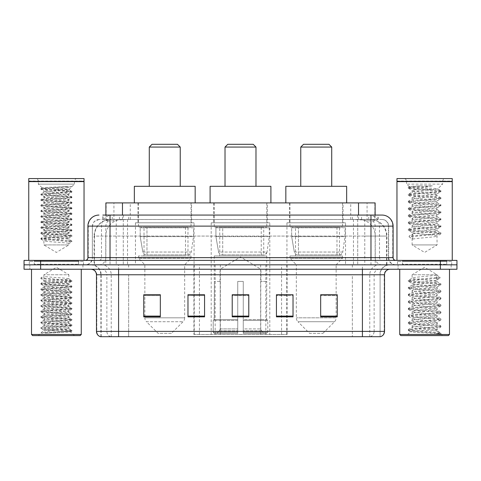 <?xml version="1.0" encoding="UTF-8"?>
<svg xmlns="http://www.w3.org/2000/svg" width="481" height="481" viewBox="0 0 481 481"><rect width="100%" height="100%" fill="white"/><g stroke="black" fill="none" stroke-linecap="round" stroke-linejoin="round"><path stroke-width="0.36" stroke-dasharray="2.4 1.8" d="M193.903 334.487L287.097 334.487L193.903 334.487L193.903 294.847M204.563 294.847L187.975 294.847L187.975 316.853L204.563 316.853L187.975 316.853L204.563 316.853L204.563 294.739L187.975 294.739L187.975 316.853L187.975 294.739L204.563 294.739L204.563 316.853L204.563 294.739L193.903 294.739L193.903 264.827L287.097 264.827L193.903 264.827M345.544 222.805L286.941 222.805L345.544 222.805L345.544 264.827L286.941 264.827L345.544 264.827M286.941 222.805L286.941 264.827M269.805 222.805L211.195 222.805L269.805 222.805L269.805 334.487L211.195 334.487L269.805 334.487M211.195 222.805L211.195 334.487M194.059 222.805L135.456 222.805L194.059 222.805L194.059 264.827L135.456 264.827L194.059 264.827M135.456 222.805L135.456 264.827M369.865 219.492L364.484 219.492L372.745 219.691C374.825 220.31 375.535 220.707 374.861 220.875L367.063 220.875L362.62 219.925L353.469 219.516L127.531 219.516L118.38 219.925L113.937 220.875L106.139 220.875L105.886 215.067L378.162 215.067L110.023 215.067M375.114 202.904L105.886 202.904M371.801 219.558A16.588 16.588 0 0 1 386.892 236.075L386.892 264.827L94.108 264.827L386.892 264.827M105.886 220.767L109.199 219.558L116.516 219.492L111.135 219.492M109.199 219.558A16.588 16.588 0 0 0 94.108 236.075L94.444 236.075L94.444 264.827M191.57 202.904L137.945 202.904L191.57 202.904L191.57 222.805L137.945 222.805L191.57 222.805M137.945 202.904L137.945 222.805M267.316 202.904L213.684 202.904L267.316 202.904L267.316 222.805L213.684 222.805L267.316 222.805M213.684 202.904L213.684 222.805M343.055 202.904L289.43 202.904L343.055 202.904L343.055 222.805L289.43 222.805L343.055 222.805M289.43 202.904L289.43 222.805M375.114 215.067L374.861 220.875L374.861 202.904M116.516 219.492L364.484 219.492M102.838 219.492L378.162 219.492L102.838 219.492L102.838 215.067L112.392 215.067A11.057 10.889 -90 0 0 101.503 226.124L101.503 257.642L87.909 257.642M382.034 219.492L98.966 219.492L382.034 219.492A6.632 6.632 0 0 1 388.672 226.124L388.672 257.642L101.503 257.642A2.766 2.724 90 0 1 98.779 260.401L395.857 260.401L98.779 260.401M87.909 226.124L388.672 226.124L92.328 226.124L92.328 257.642A7.185 7.185 0 0 1 85.143 264.827L395.857 264.827L85.143 264.827M446.723 260.401L402.495 260.401L446.723 260.401L446.723 264.827L402.495 264.827L446.723 264.827L446.723 261.508L402.495 261.508L446.723 261.508M402.495 260.401L402.495 261.508M78.505 260.401L34.277 260.401L78.505 260.401L78.505 264.827L34.277 264.827L78.505 264.827L78.505 261.508L34.277 261.508L78.505 261.508M34.277 260.401L34.277 261.508M440.362 269.252L24.05 269.252L24.05 260.401L456.95 260.401L456.95 264.827L440.362 264.827L456.95 264.827L456.95 269.252L440.362 269.252L440.362 264.827L40.638 264.827L440.362 264.827L440.362 260.401M24.05 264.827L40.638 264.827L24.05 264.827M357.72 215.067L357.72 226.124L392.755 226.124A11.057 10.889 90 0 0 381.866 215.067L112.392 215.067M82.93 264.827L82.93 269.252L29.858 269.252L82.93 269.252L29.858 269.252L82.93 269.252L82.93 264.827L29.858 264.827L29.858 269.252L29.858 264.827L82.93 264.827M451.142 264.827L451.142 269.252L398.07 269.252L451.142 269.252L398.07 269.252L451.142 269.252L451.142 264.827L398.07 264.827L398.07 269.252L398.07 264.827L451.142 264.827M83.484 261.508L29.305 261.508L83.484 261.508L83.484 264.827L29.305 264.827L83.484 264.827M29.305 261.508L29.305 264.827M451.695 261.508L397.516 261.508L451.695 261.508L451.695 264.827L397.516 264.827L451.695 264.827M397.516 261.508L397.516 264.827M100.457 336.7L380.098 336.7L380.098 274.777A9.951 9.951 0 0 1 390.055 264.827L90.945 264.827L390.055 264.827M100.902 336.7L100.902 274.777L384.523 274.777M362.409 269.252L90.945 269.252L362.409 269.252M402.495 264.827L446.723 264.827L402.495 264.827M34.277 264.827L78.505 264.827L34.277 264.827M320.665 294.847L337.253 294.847L337.253 316.853L337.253 294.739L337.253 316.853L320.665 316.853L320.665 294.847L320.665 316.853L337.253 316.853L337.253 294.955L337.253 316.853L337.253 295.617L320.665 295.617L320.665 294.739L320.665 316.853L320.665 294.739L337.253 294.739L320.665 294.739L336.147 294.739L336.147 264.827L296.338 264.827L296.338 317.821A5.531 5.531 0 0 0 297.961 321.735L334.529 321.735L297.961 321.735L309.608 333.381L322.877 333.381L309.608 333.381M276.437 294.847L293.025 294.847L293.025 316.853L293.025 294.739L293.025 316.853L276.437 316.853L276.437 294.847L276.437 316.853L293.025 316.853L293.025 294.955L293.025 316.853L293.025 295.617L276.437 295.617L276.437 294.739L276.437 316.853L276.437 294.739L293.025 294.739L276.437 294.739L287.097 294.739L287.097 264.827M160.335 294.847L143.747 294.847L143.747 316.853L160.335 316.853L160.335 294.739L160.335 316.853L143.747 316.853L143.747 294.847L143.747 316.853L160.335 316.853L160.335 294.955L160.335 316.853L160.335 295.617L143.747 295.617L143.747 316.853L143.747 294.847L143.747 316.853L143.747 295.617L160.335 295.617L160.335 294.739L143.747 294.739L160.335 294.739L144.853 294.739L144.853 264.827L138.492 258.195L191.017 258.195L138.492 258.195L138.492 255.982L191.017 255.982L138.492 255.982M248.791 316.083L248.791 294.739L248.791 316.853L232.209 316.853L232.209 294.847L232.209 316.853L248.791 316.853L248.791 294.955L248.791 316.853L248.791 295.617L232.209 295.617L232.209 316.853L232.209 294.739L248.791 294.739L232.209 294.739L248.791 294.739L248.791 316.083L232.209 316.083M379.834 336.7L380.543 336.7M248.791 295.617L248.791 294.955L248.791 295.617L232.209 295.617L232.209 316.853L248.791 316.853L248.791 295.617M187.975 316.853L187.975 294.955L187.975 295.617L204.563 295.617L204.563 294.955L204.563 295.617L187.975 295.617L187.975 316.853M204.563 316.853L204.563 295.617L204.563 316.853M293.025 295.617L293.025 294.955L293.025 295.617L276.437 295.617L276.437 316.853L293.025 316.853L293.025 295.617M337.253 295.617L337.253 294.955L337.253 295.617L320.665 295.617L320.665 316.853L337.253 316.853L337.253 295.617M248.791 294.847L232.209 294.847M43.897 244.925L68.891 244.925L43.897 244.925L56.391 252.435L68.891 244.925L68.891 243.542L71.885 241.811L71.885 241.119L68.891 239.394L68.891 243.542C69.655 242.622 43.128 241.696 43.897 240.777L43.897 244.925M46.891 333.056L71.819 331.181L70.623 331.872L74.423 335.594L38.366 335.594L43.897 330.068C42.731 330.688 71.206 331.271 70.647 331.818C71.609 332.245 56.085 332.672 46.891 333.056L41.059 333.056C43.633 332.149 48.743 331.15 56.391 330.068L43.897 330.068C43.128 329.148 69.655 328.222 68.891 327.302C69.655 326.383 43.128 325.457 43.897 324.537C43.128 323.617 69.655 322.691 68.891 321.771C69.655 320.851 43.128 319.925 43.897 319.005C43.128 318.085 69.655 317.165 68.891 316.245C69.655 315.326 43.128 314.4 43.897 313.48C43.128 312.56 69.655 311.634 68.891 310.714C69.655 309.794 43.128 308.868 43.897 307.948C43.128 307.028 69.655 306.108 68.891 305.188C69.655 304.269 43.128 303.343 43.897 302.423C43.128 301.503 69.655 300.577 68.891 299.657C69.655 298.737 43.128 297.811 43.897 296.891C43.128 295.971 69.655 295.051 68.891 294.131C69.655 293.212 43.128 292.286 43.897 291.366C43.128 290.446 69.655 289.52 68.891 288.6C69.655 287.68 43.128 286.754 43.897 285.834C43.128 284.914 69.655 283.988 68.891 283.068L68.891 284.451C69.655 283.531 43.128 282.612 43.897 281.692C43.128 280.772 69.655 279.846 68.891 278.926C69.655 278.006 43.128 277.08 43.897 276.16L43.897 274.777L68.891 274.777L56.391 267.268L43.897 274.777L68.891 274.777L68.807 278.83L71.819 280.573L40.903 277.886L40.903 278.577L43.897 280.309L43.981 281.595L40.969 283.339L69.811 281.114L71.819 280.573M81.271 269.252L31.512 269.252L81.271 269.252M79.058 264.827L33.724 264.827L79.058 264.827A0.553 0.553 0 0 1 78.505 264.273L34.277 264.273L78.505 264.273L78.505 260.955A0.553 0.553 0 0 1 79.058 260.401L33.724 260.401L79.058 260.401M33.724 264.827A0.553 0.553 0 0 0 34.277 264.273L34.277 260.955A0.553 0.553 0 0 0 33.724 260.401M84.037 260.401L28.752 260.401L84.037 260.401M77.182 178.577A2.766 2.766 0 0 0 74.423 181.343L74.423 184.109L68.891 189.634C70.058 189.009 41.582 188.432 42.142 187.885L38.366 184.109L38.366 181.343L74.423 181.343L38.366 181.343A2.766 2.766 0 0 0 35.6 178.577L77.182 178.577L35.6 178.577M38.366 184.109L74.423 184.109L38.366 184.109M71.819 331.181L69.811 330.639L48.647 329.257L40.903 328.337L71.885 325.571L40.903 322.811L71.819 320.124L69.811 319.582L48.647 318.2L40.903 317.28L71.885 314.514L40.969 311.826L42.977 311.291L64.141 309.908L71.885 308.988L40.903 306.223L71.885 303.457L40.903 300.691L71.885 297.931L40.903 295.166L71.885 292.4L40.903 289.634L71.819 286.947L68.891 288.6L68.891 289.983C69.655 289.063 43.128 288.137 43.897 287.217C43.128 286.297 69.655 285.371 68.891 284.451L71.819 286.105L42.977 283.88L40.969 283.339M71.819 286.947L69.811 286.411L48.647 285.029L40.903 284.109L71.819 281.421L68.891 283.068C69.655 282.149 43.128 281.229 43.897 280.309L43.897 276.16L40.903 277.886M71.819 281.421L69.811 280.88L40.969 278.655L43.897 280.309M71.819 292.478L68.891 294.131L68.891 295.508C69.655 294.588 43.128 293.669 43.897 292.749C43.128 291.829 69.655 290.903 68.891 289.983L71.819 291.636L40.903 288.943L48.647 288.023L69.811 286.64L71.819 286.105M40.969 284.187L43.981 285.93L43.897 287.217L40.969 288.871M71.819 298.004L68.891 299.657L68.891 301.04C69.655 300.12 43.128 299.194 43.897 298.274C43.128 297.354 69.655 296.428 68.891 295.508L71.819 297.162L40.903 294.474L48.647 293.554L69.811 292.171L71.819 291.636M40.969 289.712L43.981 291.462L43.897 292.749L40.969 294.396M71.819 303.535L68.891 305.188L68.891 306.571C69.655 305.645 43.128 304.726 43.897 303.806C43.128 302.886 69.655 301.96 68.891 301.04L71.819 302.693L40.903 300.006L48.647 299.08L69.811 297.697L71.819 297.162M40.969 295.244L43.981 296.987L43.897 298.274L40.969 299.928M71.819 309.067L68.891 310.714L68.891 312.097C69.655 311.177 43.128 310.251 43.897 309.331C43.128 308.411 69.655 307.491 68.891 306.571L71.819 308.219L40.903 305.531L48.647 304.611L69.811 303.228L71.819 302.693M40.969 300.769L43.981 302.519L43.897 303.806L40.969 305.453M71.819 314.592L68.891 316.245L68.891 317.628C69.655 316.708 43.128 315.783 43.897 314.863C43.128 313.943 69.655 313.017 68.891 312.097L71.819 313.75L40.903 311.063L48.647 310.137L69.811 308.754L71.819 308.219M40.969 306.301L43.981 308.044L43.897 309.331L40.969 310.985M71.819 320.124L68.891 321.771L68.891 323.154C69.655 322.234 43.128 321.308 43.897 320.388C43.128 319.468 69.655 318.548 68.891 317.628L71.819 319.276L40.903 316.588L48.647 315.668L69.811 314.285L71.819 313.75M40.969 311.826L43.981 313.576L43.897 314.863L40.969 316.51M71.819 325.649L68.891 327.302L68.891 328.685C69.655 327.765 43.128 326.839 43.897 325.92C43.128 325 69.655 324.074 68.891 323.154L71.819 324.807L40.903 322.12L48.647 321.194L69.811 319.817L71.819 319.276M40.969 317.358L43.981 319.101L43.897 320.388L40.969 322.042M56.391 330.068C63.985 329.605 68.152 329.142 68.891 328.685L71.819 330.333L40.903 327.645L48.647 326.725L69.811 325.342L71.819 324.807M40.969 322.883L43.981 324.633L43.897 325.92L40.969 327.573M38.366 335.594L74.423 335.594M43.897 330.068L40.969 328.415M65.891 186.646L40.969 188.522L42.142 187.885C41.174 187.458 56.698 187.031 65.891 186.646L71.729 186.646C69.156 187.554 64.045 188.552 56.391 189.634C48.803 190.097 44.637 190.56 43.897 191.017C43.128 191.937 69.655 192.863 68.891 193.783L68.891 195.166C69.655 196.086 43.128 197.012 43.897 197.931C43.128 198.851 69.655 199.771 68.891 200.691C69.655 201.611 43.128 202.537 43.897 203.457C43.128 204.377 69.655 205.303 68.891 206.223C69.655 207.143 43.128 208.069 43.897 208.988C43.128 209.908 69.655 210.828 68.891 211.748C69.655 212.668 43.128 213.594 43.897 214.514C43.128 215.434 69.655 216.36 68.891 217.28C69.655 218.2 43.128 219.126 43.897 220.045C43.128 220.965 69.655 221.885 68.891 222.805C69.655 223.725 43.128 224.651 43.897 225.571C43.128 226.491 69.655 227.417 68.891 228.337C69.655 229.257 43.128 230.183 43.897 231.102C43.128 232.022 69.655 232.948 68.891 233.868C69.655 234.788 43.128 235.708 43.897 236.628C43.128 237.548 69.655 238.474 68.891 239.394L68.891 238.011L71.819 236.363L42.977 238.588L40.969 239.123L71.885 241.811M71.729 186.646L42.977 188.829L40.903 189.292L43.897 191.017L43.897 192.4C43.128 193.32 69.655 194.246 68.891 195.166L71.885 196.891L69.811 197.354L48.647 198.737L40.903 199.657L71.885 202.423L40.903 205.183L71.885 207.948L40.903 210.714L71.885 213.48L40.903 216.246L71.885 219.005L40.903 221.771L71.885 224.537L40.903 227.303L71.885 230.062L40.903 232.828L71.885 235.594L40.903 238.36L71.885 241.119M40.969 189.364L69.811 191.594L71.885 192.057L68.891 193.783C69.655 194.703 43.128 195.629 43.897 196.549C43.128 197.469 69.655 198.388 68.891 199.308L68.891 200.691L71.819 202.345M71.819 192.129L40.903 194.817L43.981 196.645L43.897 197.931L40.969 199.579M40.969 194.895L69.811 197.12L71.885 197.583L68.891 199.308C69.655 200.228 43.128 201.154 43.897 202.074C43.128 202.994 69.655 203.92 68.891 204.84L68.891 206.223L71.819 207.87M71.819 197.661L40.903 200.349L43.981 202.17L43.897 203.457L40.969 205.11M40.969 200.427L69.811 202.651L71.885 203.114L68.891 204.84C69.655 205.76 43.128 206.686 43.897 207.606C43.128 208.526 69.655 209.445 68.891 210.371L68.891 211.748L71.819 213.402M71.819 203.186L40.903 205.874L43.981 207.702L43.897 208.988L40.969 210.636M40.969 205.952L69.811 208.183L71.885 208.64L68.891 210.371C69.655 211.291 43.128 212.211 43.897 213.131C43.128 214.051 69.655 214.977 68.891 215.897L68.891 217.28L71.819 218.933M71.819 208.718L40.903 211.406L43.981 213.227L43.897 214.514L40.969 216.167M40.969 211.484L69.811 213.708L71.885 214.171L68.891 215.897C69.655 216.817 43.128 217.743 43.897 218.663C43.128 219.583 69.655 220.508 68.891 221.428L68.891 222.805L71.819 224.459M71.819 214.243L40.903 216.931L43.981 218.759L43.897 220.045L40.969 221.693M40.969 217.009L69.811 219.24L71.885 219.697L68.891 221.428C69.655 222.348 43.128 223.268 43.897 224.188C43.128 225.108 69.655 226.034 68.891 226.954L68.891 228.337L71.819 229.99M71.819 219.775L40.903 222.462L43.981 224.284L43.897 225.571L40.969 227.224M40.969 222.541L69.811 224.765L71.885 225.228L68.891 226.954C69.655 227.874 43.128 228.8 43.897 229.72C43.128 230.639 69.655 231.565 68.891 232.485L68.891 233.868L71.819 235.516M71.819 225.3L40.903 227.994L43.981 229.816L43.897 231.102L40.969 232.75M71.819 241.047L68.891 239.394M40.969 228.066L69.811 230.297L71.885 230.754L68.891 232.485C69.655 233.405 43.128 234.325 43.897 235.245L43.897 236.628L40.969 238.281M40.969 239.123L43.897 240.777C43.128 239.857 69.655 238.931 68.891 238.011C69.655 237.091 43.128 236.165 43.897 235.245L40.969 233.598L69.811 235.822L71.819 236.363M56.391 189.634L68.867 189.574L71.885 191.366L40.903 194.126L71.819 196.813M68.891 189.634C69.655 190.554 43.128 191.48 43.897 192.4L40.969 194.053M28.752 178.577L84.037 178.577M28.752 181.066L84.037 181.066M29.028 181.343L83.76 181.343M28.752 181.62L84.037 181.62M31.512 334.487L81.271 334.487M32.618 335.594L80.165 335.594M41.059 333.056L69.811 330.874L71.819 330.333M71.819 230.832L42.977 233.057L40.969 233.598M40.969 188.522L42.977 189.057L71.819 191.288M225.018 186.321L255.982 186.321L225.018 186.321M220.045 281.415L220.045 269.252L260.955 269.252L240.5 256.956L220.045 269.252L260.955 269.252L260.955 281.415M260.768 328.92L260.768 281.415L260.768 328.92L261.586 330.874L264.111 333.381L243.266 333.381L266.672 333.381L243.266 333.381L243.266 332.275L267.785 332.275L243.266 332.275L243.266 320.448L267.785 320.448L243.266 320.448L243.266 319.558L266.895 319.558L243.266 319.558L243.266 333.381L266.672 333.381L267.785 332.275L267.785 320.448L266.618 319.558L266.763 281.415L266.618 319.558L267.785 320.448L267.785 332.275L266.672 333.381L264.111 333.381L261.586 330.874L260.768 328.92L243.266 328.92L243.266 333.381L243.266 281.415L243.266 328.92L260.768 328.92M237.734 281.415L243.266 281.415L237.734 281.415L237.734 319.558L214.382 319.558L237.734 319.558L237.734 281.415L237.734 328.92L237.734 281.415L243.266 281.415L243.266 319.558L243.266 281.415L237.734 281.415M220.232 281.415L220.232 328.92L219.414 330.874L216.889 333.381L237.734 333.381L237.734 328.92L237.734 333.381L214.328 333.381L237.734 333.381L237.734 332.275L237.734 333.381L214.328 333.381L213.215 332.275L237.734 332.275L213.215 332.275L213.215 320.448L237.734 320.448L237.734 332.275L237.734 320.448L213.215 320.448L214.105 319.558L237.734 319.558L237.734 320.448L237.734 319.558L214.105 319.558L214.382 281.415L214.382 319.558L213.215 320.448L213.215 332.275L214.328 333.381L216.889 333.381L219.414 330.874L220.232 328.92L220.232 281.415L214.237 281.415L220.232 281.415M214.237 255.982L266.763 255.982L214.237 255.982L214.237 281.415M266.763 255.982L266.763 281.415M219.769 227.23L261.231 227.23L219.769 227.23L219.769 255.982L261.231 255.982L219.769 255.982M261.231 227.23L261.231 255.982M214.237 202.904L266.763 202.904L214.237 202.904L214.237 227.23L266.763 227.23L214.237 227.23M266.763 202.904L266.763 227.23M270.905 202.904L210.095 202.904L270.905 202.904M210.095 186.321L270.905 186.321M266.618 281.415L260.768 281.415L266.618 281.415M225.018 147.066L255.982 147.066M227.784 144.3L253.216 144.3M263.72 227.784L222.715 227.784L263.72 227.784L263.72 254.876L222.709 254.876L263.72 254.876A3.319 3.319 90 0 0 267.009 252.032L218.596 252.032C219.252 253.932 220.623 254.882 222.709 254.876L222.715 227.784L222.715 254.876C220.629 254.888 219.258 253.938 218.596 252.032L215.927 236.628L215.927 227.784L269.252 227.784L269.252 236.628L215.927 236.628L218.596 252.032L267.009 252.032C265.596 254.425 264.502 255.369 263.726 254.876L222.709 254.876L263.726 254.876M269.252 227.784L215.927 227.784L222.715 227.784L215.927 227.784L215.927 236.628L269.252 236.628L267.009 252.032M149.278 186.321L180.237 186.321L149.278 186.321M171.392 333.381L158.123 333.381L146.471 321.735L183.039 321.735L146.471 321.735A5.531 5.531 0 0 1 144.853 317.821L184.662 317.821A5.531 5.531 0 0 1 183.039 321.735L171.392 333.381L158.123 333.381M191.017 255.982L191.017 258.195L184.662 264.827L144.853 264.827L184.662 264.827L184.662 317.821L144.853 317.821L144.853 294.847M144.023 227.23L185.492 227.23L144.023 227.23L144.023 255.982L185.492 255.982L144.023 255.982M185.492 227.23L185.492 255.982M138.492 202.904L191.017 202.904L138.492 202.904L138.492 227.23L191.017 227.23L138.492 227.23M191.017 202.904L191.017 227.23M195.166 202.904L134.349 202.904L195.166 202.904M134.349 186.321L195.166 186.321M149.278 147.066L180.237 147.066M152.038 144.3L177.471 144.3M187.981 254.876L187.975 254.876A3.319 3.319 90 0 0 191.264 252.032L142.851 252.032C143.506 253.932 144.883 254.882 146.964 254.876L146.97 227.784L146.97 254.876C144.889 254.888 143.512 253.938 142.851 252.032L140.187 236.628L140.187 227.784L193.506 227.784L193.506 236.628L140.187 236.628L142.851 252.032L191.264 252.032C189.851 254.425 188.756 255.369 187.981 254.876L146.964 254.876L187.981 254.876L187.975 227.784L146.97 227.784L187.975 227.784M193.506 227.784L140.187 227.784L146.97 227.784L140.187 227.784L140.187 236.628L193.506 236.628L191.264 252.032M300.763 186.321L331.722 186.321L300.763 186.321M322.877 333.381L334.529 321.735A5.531 5.531 0 0 0 336.147 317.821L296.338 317.821L336.147 317.821L336.147 294.847M336.147 264.827L342.508 258.195L289.983 258.195L342.508 258.195L342.508 255.982L289.983 255.982L289.983 258.195L296.338 264.827L336.147 264.827M295.508 227.23L336.977 227.23L295.508 227.23L295.508 255.982L336.977 255.982L295.508 255.982M336.977 227.23L336.977 255.982M289.983 202.904L342.508 202.904L289.983 202.904L289.983 227.23L342.508 227.23L289.983 227.23M342.508 202.904L342.508 227.23M346.651 202.904L285.834 202.904L346.651 202.904M285.834 186.321L346.651 186.321M289.983 255.982L342.508 255.982M300.763 147.066L331.722 147.066M303.529 144.3L328.962 144.3M339.472 254.876L339.466 254.876A3.319 3.319 90 0 0 342.755 252.032L294.336 252.032C294.997 253.932 296.368 254.882 298.454 254.876L298.454 227.784L298.454 254.876C296.374 254.888 295.003 253.938 294.336 252.032L291.672 236.628L291.672 227.784L344.991 227.784L344.991 236.628L291.672 236.628L294.336 252.032L342.755 252.032C341.342 254.425 340.247 255.369 339.472 254.876L298.454 254.876L339.472 254.876L339.466 227.784L298.454 227.784L339.466 227.784M344.991 227.784L291.672 227.784L298.454 227.784L291.672 227.784L291.672 236.628L344.991 236.628L342.755 252.032M414.502 189.634L431.728 189.652L437.77 188.967C439.087 188.167 408.682 187.434 409.217 186.742C409.361 186.424 412.999 186.123 420.123 185.834L432.347 185.834C424.513 186.959 418.56 188.227 414.502 189.634L412.109 190.338C411.345 191.51 437.872 192.683 437.103 193.849C437.872 195.021 411.345 196.194 412.109 197.36C411.345 198.533 437.872 199.705 437.103 200.872C437.872 202.044 411.345 203.216 412.109 204.383C411.345 205.549 437.872 206.728 437.103 207.894C437.872 209.061 411.345 210.239 412.109 211.406C411.345 212.572 437.872 213.75 437.103 214.917C437.872 216.083 411.345 217.256 412.109 218.428C411.345 219.595 437.872 220.767 437.103 221.939C437.872 223.106 411.345 224.278 412.109 225.451C411.345 226.617 437.872 227.79 437.103 228.956C437.872 230.128 411.345 231.301 412.109 232.467L412.109 244.925L437.103 244.925L412.109 244.925L424.609 252.435L437.103 244.925L436.964 236.141L440.8 233.904L409.145 236.947L409.145 236.069L412.752 233.874L412.752 239.141L409.145 236.947M432.792 330.068C425.126 330.621 410.359 331.175 410.497 331.68C409.09 332.461 440.374 333.177 440.879 333.868L432.756 332.756L416.456 331.583L408.309 330.417L410.491 329.828L432.756 328.072L440.8 327.02L437.103 329.1L437.103 330.068L432.792 330.068L437.103 329.1C437.872 327.928 411.345 326.755 412.109 325.589C411.345 324.416 437.872 323.244 437.103 322.078C437.872 320.905 411.345 319.733 412.109 318.566C411.345 317.4 437.872 316.221 437.103 315.055C437.872 313.889 411.345 312.71 412.109 311.544C411.345 310.377 437.872 309.205 437.103 308.032C437.872 306.866 411.345 305.694 412.109 304.521C411.345 303.355 437.872 302.182 437.103 301.01C437.872 299.843 411.345 298.671 412.109 297.498C411.345 296.332 437.872 295.16 437.103 293.993C437.872 292.821 411.345 291.648 412.109 290.482C411.345 289.309 437.872 288.137 437.103 286.971L437.103 288.726C437.872 287.554 411.345 286.381 412.109 285.215C411.345 284.043 437.872 282.87 437.103 281.704C437.872 280.537 411.345 279.359 412.109 278.192L412.109 274.777L437.103 274.777L424.609 267.268L412.109 274.777L437.103 274.777L436.964 281.547L440.8 283.778L432.756 282.726L410.491 280.97L408.309 280.387L416.456 279.214L440.073 277.224L440.067 278.102L436.465 280.297L436.465 275.03L440.073 277.224M449.488 269.252L399.729 269.252L449.488 269.252M447.276 264.827L401.942 264.827L447.276 264.827A0.553 0.553 0 0 1 446.723 264.273L402.495 264.273L446.723 264.273L446.723 260.955A0.553 0.553 0 0 1 447.276 260.401L401.942 260.401L447.276 260.401M401.942 264.827A0.553 0.553 0 0 0 402.495 264.273L402.495 260.955A0.553 0.553 0 0 0 401.942 260.401M452.248 260.401L396.963 260.401L452.248 260.401M420.123 185.834L408.411 187.151L409.253 186.664L406.577 184.109L406.577 181.343L442.634 181.343L406.577 181.343A2.766 2.766 0 0 0 403.818 178.577L445.4 178.577L403.818 178.577M408.411 187.151L410.491 187.855L432.756 189.61L440.8 190.662L437.734 188.877L442.634 184.109L406.577 184.109L442.634 184.109L442.634 181.343A2.766 2.766 0 0 1 445.4 178.577M440.8 327.02L438.72 326.316L416.456 324.561L408.309 323.394L410.491 322.805L432.756 321.055L440.909 319.883L438.72 319.3L416.456 317.544L408.411 316.492L410.491 315.789L432.756 314.033L440.909 312.86L438.72 312.277L416.456 310.522L408.309 309.349L410.491 308.766L432.756 307.01L440.909 305.838L438.72 305.255L416.456 303.499L408.309 302.327L410.491 301.743L432.756 299.988L440.909 298.815L438.72 298.232L416.456 296.476L408.309 295.31L410.491 294.721L432.756 292.965L440.8 291.913L437.103 293.993L437.103 295.749C437.872 294.576 411.345 293.404 412.109 292.238C411.345 291.065 437.872 289.893 437.103 288.726L440.8 290.801L432.756 289.748L410.491 287.993L408.309 287.41L416.456 286.237L438.72 284.481L440.8 283.778M440.8 291.913L438.72 291.209L416.456 289.454L408.309 288.287L410.491 287.698L432.756 285.942L440.8 284.896L437.103 286.971C437.872 285.798 411.345 284.626 412.109 283.459L412.109 285.215L408.411 287.289M440.8 284.896L438.72 284.187L416.456 282.437L408.411 281.385L412.109 283.459C411.333 282.401 432.852 281.373 436.465 280.297M440.8 298.935L437.103 301.01L437.103 302.765C437.872 301.599 411.345 300.427 412.109 299.254C411.345 298.088 437.872 296.915 437.103 295.749L440.8 297.823L432.756 296.771L410.491 295.015L408.309 294.432L416.456 293.26L438.72 291.504L440.8 290.801M408.411 288.402L412.247 290.638L412.109 292.238L408.411 294.312M440.8 305.958L437.103 308.032L437.103 309.788C437.872 308.622 411.345 307.449 412.109 306.277C411.345 305.11 437.872 303.938 437.103 302.765L440.8 304.846L432.756 303.794L410.491 302.038L408.309 301.449L416.456 300.282L438.72 298.527L440.8 297.823M408.411 295.424L412.247 297.661L412.109 299.254L408.411 301.334M440.8 312.981L437.103 315.055L437.103 316.811C437.872 315.644 411.345 314.466 412.109 313.299C411.345 312.133 437.872 310.954 437.103 309.788L440.8 311.862L432.756 310.81L410.491 309.055L408.309 308.471L416.456 307.305L438.72 305.549L440.8 304.846M408.411 302.447L412.247 304.683L412.109 306.277L408.411 308.351M440.8 320.003L437.103 322.078L437.103 323.833C437.872 322.661 411.345 321.488 412.109 320.322C411.345 319.156 437.872 317.977 437.103 316.811L440.8 318.885L432.756 317.833L410.491 316.077L408.309 315.494L416.456 314.321L438.72 312.566L440.8 311.862M408.411 309.469L412.247 311.7L412.109 313.299L408.411 315.374M440.879 333.868L436.814 333.868C438.852 333.225 439.574 332.575 438.967 331.932L433.976 330.05C427.218 329.154 411.465 328.24 412.109 327.345C411.345 326.172 437.872 325 437.103 323.833L440.8 325.908L432.756 324.855L410.491 323.1L408.309 322.517L416.456 321.344L438.72 319.588L440.8 318.885M408.411 316.492L412.247 318.723L412.109 320.322L408.411 322.396M434.229 330.074L437.103 330.068L438.516 331.601L440.8 332.93L432.756 331.878L410.491 330.122L408.411 329.419L416.456 328.367L438.72 326.611L440.8 325.908M408.411 323.515L412.247 325.745L412.109 327.345L408.411 329.419M436.814 333.868L440.909 333.05L440.909 333.868L442.634 335.594L406.577 335.594L442.634 335.594M408.411 330.531L410.533 331.764L406.577 335.594M432.347 185.834L416.456 186.977L408.309 188.149L416.456 189.316L438.72 191.071L440.909 191.654L437.103 193.849L437.103 195.605C437.872 196.777 411.345 197.95 412.109 199.116C411.345 200.288 437.872 201.461 437.103 202.627C437.872 203.794 411.345 204.972 412.109 206.139C411.345 207.305 437.872 208.483 437.103 209.65C437.872 210.816 411.345 211.995 412.109 213.161C411.345 214.328 437.872 215.5 437.103 216.672C437.872 217.839 411.345 219.011 412.109 220.184C411.345 221.35 437.872 222.523 437.103 223.695C437.872 224.861 411.345 226.034 412.109 227.206C411.345 228.373 437.872 229.545 437.103 230.712C437.884 231.77 416.36 232.798 412.752 233.874M408.411 188.263L412.109 190.338L412.109 192.093C411.345 193.266 437.872 194.438 437.103 195.605L440.909 197.799L438.72 198.388L416.456 200.144L408.309 201.311L410.491 201.9L432.756 203.649L440.909 204.822L438.72 205.405L416.456 207.161L408.309 208.333L410.491 208.916L432.756 210.672L440.909 211.844L438.72 212.428L416.456 214.183L408.309 215.356L410.491 215.939L432.756 217.695L440.909 218.867L438.72 219.45L416.456 221.206L408.309 222.378L410.491 222.962L432.756 224.717L440.909 225.89L438.72 226.473L416.456 228.228L408.309 229.395L410.491 229.984L432.756 231.74L440.909 232.906L438.72 233.495L409.145 236.069M440.8 191.775L432.756 192.827L410.491 194.583L408.309 195.166L416.456 196.338L438.72 198.094L440.909 198.677L436.964 201.028L437.103 202.627L440.8 204.702M408.411 195.286L412.247 197.523L412.109 199.116L408.411 201.19M440.8 198.797L432.756 199.849L410.491 201.605L408.309 202.188L416.456 203.361L438.72 205.116L440.909 205.7L436.964 208.051L437.103 209.65L440.8 211.724M408.411 202.309L412.247 204.539L412.109 206.139L408.411 208.213M440.8 205.82L432.756 206.872L410.491 208.628L408.309 209.211L416.456 210.383L438.72 212.139L440.909 212.722L436.964 215.073L437.103 216.672L440.8 218.747M408.411 209.331L412.247 211.562L412.109 213.161L408.411 215.235M440.8 212.842L432.756 213.895L410.491 215.644L408.309 216.234L416.456 217.4L438.72 219.156L440.909 219.745L436.964 222.096L437.103 223.695L440.8 225.769M408.411 216.354L412.247 218.584L412.109 220.184L408.411 222.258M440.8 219.859L432.756 220.911L410.491 222.667L408.309 223.256L416.456 224.423L438.72 226.178L440.909 226.767L436.964 229.118L437.103 230.712L440.8 232.792M408.411 223.37L412.247 225.607L412.109 227.206L408.411 229.281M412.752 239.141C416.426 238.059 437.866 237.043 437.103 235.979C437.872 234.812 411.345 233.64 412.109 232.467L408.411 230.393L416.456 231.445L438.72 233.201L440.8 233.904M431.728 189.652C424.128 190.47 411.604 191.288 412.109 192.093L408.309 194.288L410.491 194.877L432.756 196.633L440.8 197.685M436.465 275.03C432.792 276.118 411.345 277.134 412.109 278.192L408.411 280.267M396.963 178.577L452.248 178.577M396.963 181.066L452.248 181.066M397.24 181.343L451.972 181.343M396.963 181.62L452.248 181.62M399.729 334.487L449.488 334.487M400.835 335.594L448.382 335.594M408.411 281.385L410.491 280.682L440.067 278.102M440.8 226.882L432.756 227.934L410.491 229.69L408.411 230.393M440.8 190.662L438.72 191.366L416.456 193.121L408.411 194.174M194.234 334.487L194.234 264.827M106.139 220.875L106.139 202.904M108.255 219.691A16.588 16.336 -90 0 0 94.444 236.075L386.892 236.075L364.772 236.075L364.772 264.827M386.556 264.827L386.556 236.075A16.588 16.336 90 0 0 372.745 219.691M116.228 219.492L116.228 236.075L94.108 236.075L94.108 264.827M353.469 219.516L353.469 264.827M362.62 219.925A16.588 16.336 90 0 1 375.246 236.075L375.246 264.827M127.531 219.516L127.531 264.827M118.38 219.925A16.588 16.336 -90 0 0 105.754 236.075L105.754 264.827M364.772 219.492L364.772 236.075L116.228 236.075L116.228 264.827M122.469 219.528L122.469 215.067M113.937 220.875L113.937 202.904M130.267 219.528L130.267 202.904M350.733 219.528L350.733 202.904M367.063 220.875L367.063 202.904M358.531 219.528L358.531 215.067M220.358 334.487L220.358 264.827M215.163 334.487L215.163 264.827M260.642 334.487L260.642 264.827M265.837 334.487L265.837 264.827M286.766 334.487L286.766 264.827M281.571 334.487L281.571 294.847M281.571 294.739L281.571 264.827M199.429 334.487L199.429 294.847M199.429 294.739L199.429 264.827M119.426 219.492L119.426 215.067M98.966 219.492L94.162 221.549L92.436 224.934L92.328 257.642L370.977 257.642L370.977 219.492M123.28 215.067L123.28 257.642L92.599 257.642A7.185 7.077 90 0 1 85.522 264.827M370.977 264.827L370.977 257.642L388.672 257.642C389.099 262.007 391.492 264.4 395.857 264.827M393.091 257.642L392.755 257.642L392.755 226.124L393.091 226.124M40.638 260.401L40.638 269.252M99.134 215.067A11.057 10.889 -90 0 0 88.245 226.124L88.245 257.642A2.766 2.724 90 0 1 85.522 260.401M368.608 215.067A11.057 10.889 90 0 1 379.497 226.124L379.497 257.642L357.72 257.642L357.72 260.401M395.478 260.401A2.766 2.724 -90 0 1 392.755 257.642L379.497 257.642A2.766 2.724 -90 0 0 382.221 260.401M99.134 219.492A6.632 6.536 -90 0 0 92.599 226.124L357.72 226.124L357.72 257.642L123.28 257.642L123.28 260.401M123.28 219.492L123.28 264.827M112.392 219.492A6.632 6.536 -90 0 0 105.856 226.124L105.856 257.642A7.185 7.077 90 0 1 98.779 264.827M110.023 219.492L110.023 264.827M381.866 219.492A6.632 6.536 90 0 1 388.401 226.124L388.401 257.642A7.185 7.077 -90 0 0 395.478 264.827M368.608 219.492A6.632 6.536 90 0 1 375.144 226.124L375.144 257.642A7.185 7.077 -90 0 0 382.221 264.827M357.72 219.492L357.72 264.827M103.09 219.492L103.09 215.067M112.253 219.492L112.253 215.067M128.589 219.492L128.589 215.067M352.411 219.492L352.411 215.067M368.747 219.492L368.747 215.067M377.91 219.492L377.91 215.067M361.574 219.492L361.574 215.067M370.208 336.7A5.531 5.447 90 0 0 374.128 331.391L128.649 331.391L128.649 274.777L352.351 274.777L352.351 336.7L352.351 274.777L379.834 274.777A9.951 9.8 -90 0 1 389.634 264.827M118.591 336.7L118.591 274.777L100.902 274.777C100.313 268.735 96.994 265.416 90.945 264.827M110.792 336.7A5.531 5.447 -90 0 1 106.872 331.391L106.872 274.777L128.649 274.777L128.649 336.7L128.649 331.391L96.477 331.391M96.477 274.777L106.872 274.777A5.531 5.447 90 0 0 101.431 269.252M100.733 336.7A5.531 5.447 -90 0 1 96.813 331.391L96.813 274.777A5.531 5.447 90 0 0 91.366 269.252M380.267 336.7A5.531 5.447 90 0 0 384.187 331.391L374.128 331.391L374.128 274.777A5.531 5.447 -90 0 1 379.569 269.252M384.523 331.391L384.187 331.391L384.187 274.777A5.531 5.447 -90 0 1 389.634 269.252M128.649 264.827L128.649 269.252M352.351 264.827L352.351 269.252M369.769 336.7L369.769 274.777A9.951 9.8 -90 0 1 379.569 264.827M380.098 336.7L380.098 274.777L118.591 274.777L118.591 264.827M362.409 336.7L362.409 264.827M101.166 336.7L101.166 274.777A9.951 9.8 90 0 0 91.366 264.827M111.231 336.7L111.231 274.777A9.951 9.8 90 0 0 101.431 264.827M204.563 316.083L187.975 316.083M160.335 316.083L143.747 316.083M293.025 316.083L276.437 316.083M337.253 316.083L320.665 316.083M78.505 260.955L34.277 260.955L78.505 260.955M220.232 328.92L237.734 328.92L220.232 328.92M261.586 330.874L243.266 330.874L261.586 330.874M219.414 330.874L237.734 330.874L219.414 330.874M446.723 260.955L402.495 260.955L446.723 260.955M287.097 334.487L287.097 294.847M378.162 219.492L378.162 215.067M71.885 330.411L71.885 331.102M40.903 327.645L40.903 328.337M71.885 324.879L71.885 325.571M40.903 322.12L40.903 322.811M71.885 319.354L71.885 320.045M40.903 316.588L40.903 317.28M71.885 313.822L71.885 314.514M40.903 311.063L40.903 311.754M71.885 308.297L71.885 308.988M40.903 305.531L40.903 306.223M71.885 302.765L71.885 303.457M40.903 300.006L40.903 300.691M71.885 297.24L71.885 297.931M40.903 294.474L40.903 295.166M71.885 291.708L71.885 292.4M40.903 288.943L40.903 289.634M71.885 286.183L71.885 286.874M40.903 283.417L40.903 284.109M71.885 280.651L71.885 281.343M40.903 189.292L40.903 188.6M71.885 192.057L71.885 191.366M40.903 194.817L40.903 194.126M71.885 197.583L71.885 196.891M40.903 200.349L40.903 199.657M71.885 203.114L71.885 202.423M40.903 205.874L40.903 205.183M71.885 208.64L71.885 207.948M40.903 211.406L40.903 210.714M71.885 214.171L71.885 213.48M40.903 216.931L40.903 216.246M71.885 219.697L71.885 219.005M40.903 222.462L40.903 221.771M71.885 225.228L71.885 224.537M40.903 227.994L40.903 227.303M71.885 230.754L71.885 230.062M40.903 233.519L40.903 232.828M71.885 236.285L71.885 235.594M40.903 239.051L40.903 238.36M408.309 329.539L408.309 330.417M440.909 326.028L440.909 326.906M408.309 322.517L408.309 323.394M440.909 319.005L440.909 319.883M408.309 315.494L408.309 316.372M440.909 311.983L440.909 312.86M408.309 308.471L408.309 309.349M440.909 304.96L440.909 305.838M408.309 301.449L408.309 302.327M440.909 297.937L440.909 298.815M408.309 294.432L408.309 295.31M440.909 290.921L440.909 291.799M408.309 287.41L408.309 288.287M440.909 283.898L440.909 284.776M408.309 280.387L408.309 281.265M408.309 188.149L408.309 187.271M440.909 191.654L440.909 190.777M408.309 195.166L408.309 194.288M440.909 198.677L440.909 197.799M408.309 202.188L408.309 201.311M440.909 205.7L440.909 204.822M408.309 209.211L408.309 208.333M440.909 212.722L440.909 211.844M408.309 216.234L408.309 215.356M440.909 219.745L440.909 218.867M408.309 223.256L408.309 222.378M440.909 226.767L440.909 225.89M408.309 230.273L408.309 229.395M440.909 233.784L440.909 232.906"/><path stroke-width="0.72" d="M193.903 294.847L187.975 294.739L187.975 316.853L204.563 316.853L204.563 294.739L187.975 294.739L204.563 294.847M102.838 215.067L110.023 215.067L102.838 215.067L105.886 215.067L105.886 202.904L375.114 202.904L375.114 215.067M98.966 215.067A11.057 11.057 0 0 0 87.909 226.124L87.909 257.642A2.766 2.766 0 0 1 85.143 260.401M382.034 215.067A11.057 11.057 0 0 1 393.091 226.124L110.023 226.124L110.023 215.067L381.866 215.067M393.091 226.124L393.091 257.642C393.26 259.319 394.179 260.239 395.857 260.401M40.638 260.401L24.05 260.401L24.05 264.827L40.638 264.827L24.05 264.827L24.05 269.252L40.638 269.252L40.638 264.827L440.362 264.827L40.638 264.827L40.638 260.401L440.362 260.401L440.362 264.827L456.95 264.827L440.362 264.827L440.362 269.252L40.638 269.252M440.362 269.252L456.95 269.252L456.95 260.401L440.362 260.401M384.523 331.391C384.373 334.042 383.044 335.81 380.543 336.7L362.409 336.7L362.409 331.391L384.523 331.391L384.523 274.777A5.531 5.531 0 0 1 390.055 269.252M362.409 336.7L100.457 336.7A5.531 5.531 0 0 1 96.477 331.391L96.477 274.777C96.146 271.422 94.306 269.576 90.945 269.252M337.253 316.853L337.253 294.739L320.665 294.739L320.665 316.853L337.253 316.853M293.025 316.853L293.025 294.739L276.437 294.739L276.437 316.853L293.025 316.853M160.335 316.853L160.335 294.739L143.747 294.739L143.747 316.853L160.335 316.853M248.791 316.853L248.791 294.739L232.209 294.739L232.209 316.853L248.791 316.853M320.665 294.847L336.147 294.847M144.853 294.847L160.335 294.847M276.437 294.847L287.097 294.847M248.791 294.847L232.209 294.847M80.165 335.594L32.618 335.594L31.512 334.487L81.271 334.487L80.165 335.594M31.512 269.252L31.512 334.487M81.271 269.252L81.271 334.487M28.752 181.62L84.037 181.62L28.752 181.62L28.752 260.401M84.037 181.62L84.037 260.401M83.76 181.343L29.028 181.343M84.037 181.066L84.037 178.577L28.752 178.577L28.752 181.066M225.018 147.066L255.982 147.066L253.216 144.3L227.784 144.3L225.018 147.066L225.018 186.321M255.982 147.066L255.982 186.321M270.905 202.904L270.905 186.321L210.095 186.321L210.095 202.904M149.278 147.066L180.237 147.066L177.471 144.3L152.038 144.3L149.278 147.066L149.278 186.321M180.237 147.066L180.237 186.321M195.166 202.904L195.166 186.321L134.349 186.321L134.349 202.904M300.763 147.066L331.722 147.066L328.962 144.3L303.529 144.3L300.763 147.066L300.763 186.321M331.722 147.066L331.722 186.321M346.651 202.904L346.651 186.321L285.834 186.321L285.834 202.904M448.382 335.594L400.835 335.594L399.729 334.487L449.488 334.487L448.382 335.594M399.729 269.252L399.729 334.487M449.488 269.252L449.488 334.487M396.963 181.62L452.248 181.62L396.963 181.62L396.963 260.401M452.248 181.62L452.248 260.401M451.972 181.343L397.24 181.343M452.248 181.066L452.248 178.577L396.963 178.577L396.963 181.066M122.469 215.067L122.469 202.904M358.531 215.067L358.531 202.904M110.023 260.401L110.023 226.124L87.909 226.124M87.909 257.642L393.091 257.642M370.977 215.067L370.977 260.401M362.409 269.252L362.409 274.777L96.477 274.777M384.523 274.777L362.409 274.777L362.409 331.391L118.591 331.391L118.591 336.7M96.477 331.391L118.591 331.391L118.591 269.252M248.791 316.083L232.209 316.083M204.563 316.083L187.975 316.083M160.335 316.083L143.747 316.083M293.025 316.083L276.437 316.083M337.253 316.083L320.665 316.083"/></g></svg>
